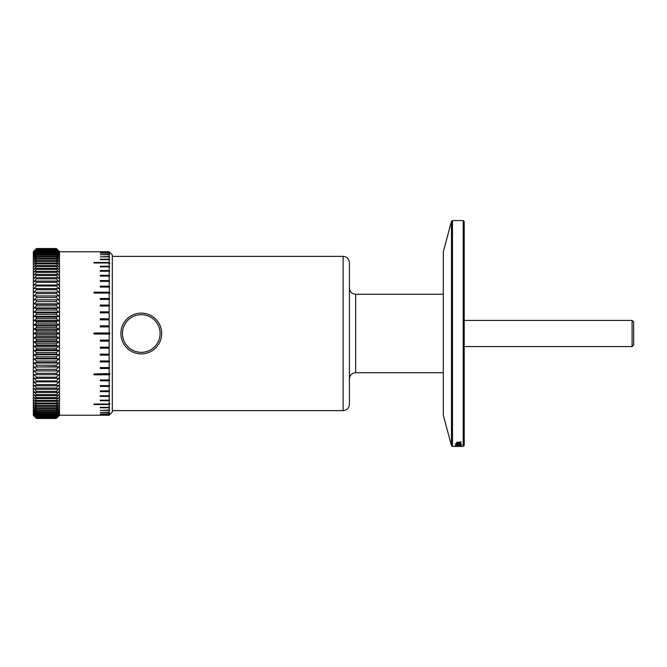 <?xml version="1.0" encoding="UTF-8"?>
<svg xmlns="http://www.w3.org/2000/svg" width="667" height="667" viewBox="0 0 667 667"><rect width="100%" height="100%" fill="white"/><g stroke="black" fill="none" stroke-linecap="round" stroke-linejoin="round"><path stroke-width="1" d="M343.121 256.37L343.121 410.63C346.932 410.255 349.024 408.162 349.4 404.352L349.4 262.648C349.024 258.838 346.932 256.745 343.121 256.37L112.306 256.37M464.224 337.986L464.224 445.406L463.181 446.448L463.181 220.552L464.224 221.594L464.224 337.986M458.012 446.448L463.181 446.448M460.905 446.44L457.17 446.44L460.305 446.44L458.738 446.423L458.738 445.906L460.305 445.798L459.338 445.631L456.562 445.798L457.912 445.639L457.17 445.789L458.721 445.898L458.738 446.398L456.553 446.348M459.438 446.281L460.947 446.381M460.905 446.348L458.738 446.398L460.305 446.348L460.305 445.273M456.536 446.39L457.979 446.281M457.162 446.273L460.263 446.273M459.396 446.023L460.939 446.206M460.905 446.14L456.645 446.223L460.305 446.131L460.305 445.614M460.347 446.198L459.213 446.04M459.963 445.564L459.963 446.09L456.645 446.065L460.205 446.015M460.163 445.473L457.245 445.398M459.371 445.539L460.355 445.306M457.245 445.556L460.305 445.439M456.645 445.556L455.152 445.481L456.645 445.481M459.046 444.622L459.046 445.139L456.57 445.156L460.905 445.156L459.563 445.364L460.305 445.147L459.271 445.047L459.28 444.53M459.888 444.931L458.771 445.273M460.005 444.681L461.956 444.781L460.005 444.781M455.077 443.947L460.83 443.947L455.077 444.064M456.645 443.605L457.245 443.096M458.054 443.705L456.536 443.138M456.57 443.355L460.83 443.08L457.17 443.388L460.83 443.722L456.645 443.722M457.912 442.163L457.17 442.521L458.721 442.771L460.305 442.529L459.338 442.138L460.914 442.521L458.729 442.913L456.562 442.521L457.912 442.154M460.005 441.787L460.83 441.787L460.005 441.954M443.313 336.777L443.313 415.224L451.467 445.673L451.467 221.327L443.313 251.776L443.313 336.777M460.305 445.915L460.305 446.44M457.17 445.923L457.17 446.44M457.162 446.348L460.305 446.348M457.17 445.273L457.17 446.348L458.738 446.381M459.221 446.223L459.221 445.698M460.905 445.798L460.905 445.273M458.729 445.948L458.729 445.431M460.905 445.448L460.905 444.931M460.305 445.147L460.305 444.631M459.655 445.031L459.655 444.514M457.762 445.348L457.762 444.831M456.57 445.156L456.57 444.639M457.17 445.156L457.17 444.639M460.905 445.156L460.905 444.639M460.83 444.731L460.83 444.214M458.287 443.23L458.287 442.721M457.17 443.388L457.17 442.88M460.905 442.521L460.905 442.021M458.729 442.921L458.729 442.413M457.17 442.521L457.17 442.013M460.305 442.529L460.305 442.021M161.514 330.94A20.394 20.394 0 0 0 128.948 317.259A20.394 20.394 0 0 0 133.383 352.301A20.394 20.394 0 0 0 161.514 330.94M159.955 331.132A18.826 18.826 0 0 1 133.992 350.859A18.826 18.826 0 0 1 129.89 318.509A18.826 18.826 0 0 1 159.955 331.132M100.283 332.975L109.205 332.975L94.005 332.975L94.005 334.025L109.171 334.025L109.213 340.103M109.847 332.975L109.205 332.975L109.847 332.975L109.847 334.025L109.171 334.025L109.847 334.025M109.213 326.897L109.171 332.975M109.171 326.897L100.283 326.897L100.283 325.855L109.171 325.855L109.171 319.818L100.283 319.818L100.283 318.793L109.171 318.793L109.171 312.848L100.283 312.848L100.283 311.839L109.171 311.839L109.171 306.036L100.283 306.036L100.283 305.052L109.171 305.052L109.171 299.433L100.283 299.433L100.283 298.483L109.171 298.483L109.171 293.088L94.005 293.088L94.005 292.179L109.205 292.196L100.283 292.179M109.471 287.143L109.171 292.179M109.171 287.052L100.283 287.052L100.283 286.193L109.171 286.193L109.171 281.366L100.283 281.366L100.283 280.565L109.171 280.565L109.171 276.08L100.283 276.08L100.283 275.338L109.171 275.338L109.171 271.227L100.283 271.227L100.283 270.552L109.171 270.552L109.171 266.85L100.283 266.85L100.283 266.25L109.171 266.25L109.171 262.981L94.005 262.981L94.005 262.456L109.171 262.456L109.171 259.646L100.283 259.646L100.283 259.205L109.171 259.205L109.171 256.878L100.283 256.878L109.171 256.52L109.171 254.694L100.283 254.694L109.171 254.419L109.171 253.101L100.283 253.101L109.171 252.918L109.171 252.126L100.283 252.034L109.171 251.767L59.496 251.767M109.171 251.767L112.306 254.911L112.306 412.089L109.171 415.233L100.283 415.233L109.171 415.233L100.283 414.966L109.171 414.874L109.171 414.082L100.283 414.082L109.171 413.899L109.171 412.581L100.283 412.581L109.171 412.306L109.171 410.48L100.283 410.48L109.171 410.122L109.171 407.795L100.283 407.795L100.283 407.354L109.171 407.354L109.171 404.544L94.005 404.544L94.005 404.019L109.171 404.019L109.171 400.75L100.283 400.75L100.283 400.15L109.171 400.15L109.171 396.44L100.283 396.44L100.283 395.773L109.171 395.773L109.171 391.662L100.283 391.662L100.283 390.92L109.538 390.77M59.496 415.233L100.283 415.233M109.171 374.821L94.005 374.821L94.005 373.912L109.847 373.57L109.847 374.479L109.171 374.821L109.171 379.948L100.283 379.948L100.283 380.807L109.171 380.807L109.171 385.634L100.283 385.634L100.283 386.435L109.171 386.435L109.171 390.92M109.171 340.103L100.283 340.103L100.283 341.145L109.171 341.145L109.171 347.173L100.283 347.173L100.283 348.207L109.171 348.207L109.171 354.144L100.283 354.144L100.283 355.161L109.171 355.161L109.171 360.964L100.283 360.964L100.283 361.939L109.171 361.939L109.171 367.567L100.283 367.567L100.283 368.509L109.171 368.509L109.171 373.912M108.979 325.871L108.979 326.847M108.979 318.793L108.979 319.751M108.979 311.822L108.979 312.765M108.979 305.019C109.847 305.619 109.847 305.928 108.979 305.936M108.979 298.432C109.847 299.091 109.847 299.391 108.979 299.316M108.979 340.153L108.979 341.12M108.979 347.249L108.979 348.207M108.979 354.235L108.979 355.169M108.979 361.064C109.847 361.072 109.847 361.372 108.979 361.973M108.979 367.675C109.847 367.609 109.847 367.901 108.979 368.559M108.979 380.09C109.847 379.857 109.847 380.123 108.979 380.882M108.979 385.784C109.847 385.476 109.847 385.726 108.979 386.526M108.979 391.079C109.847 390.704 109.847 390.929 108.979 391.771M108.979 395.94C109.847 395.489 109.847 395.698 108.979 396.565C109.847 395.698 109.847 395.489 108.979 395.94M108.979 400.325C109.847 399.808 109.847 399.992 108.979 400.884C109.847 399.992 109.847 399.808 108.979 400.325M108.979 404.202C109.847 403.618 109.847 403.777 108.979 404.686M109.205 403.985L109.847 403.427L109.847 403.952L109.171 404.544M108.979 407.537C109.847 406.895 109.847 407.028 108.979 407.954C109.847 407.028 109.847 406.895 108.979 407.537M108.979 410.313C109.847 409.613 109.847 409.73 108.979 410.647C109.847 409.73 109.847 409.613 108.979 410.313M108.979 412.506C109.847 411.756 109.847 411.839 108.979 412.756C109.847 411.839 109.847 411.756 108.979 412.506M108.979 414.09C109.847 413.298 109.847 413.357 108.979 414.265C109.847 413.357 109.847 413.298 108.979 414.09M108.979 415.066C109.847 414.24 109.847 414.265 108.979 415.149C109.847 414.265 109.847 414.24 108.979 415.066M108.979 415.424C109.847 414.557 109.847 414.557 108.979 415.424M108.979 251.851C109.847 252.735 109.847 252.76 108.979 251.934C109.847 252.76 109.847 252.735 108.979 251.851M108.979 252.735C109.847 253.643 109.847 253.702 108.979 252.91C109.847 253.702 109.847 253.643 108.979 252.735M108.979 254.244C109.847 255.161 109.847 255.244 108.979 254.494C109.847 255.244 109.847 255.161 108.979 254.244M108.979 256.353C109.847 257.27 109.847 257.387 108.979 256.687C109.847 257.387 109.847 257.27 108.979 256.353M108.979 259.046C109.847 259.963 109.847 260.105 108.979 259.455C109.847 260.105 109.847 259.963 108.979 259.046M108.979 262.306C109.847 263.215 109.847 263.382 108.979 262.798M100.283 262.49L109.205 262.49L109.847 263.573L109.171 262.981M108.979 266.116C109.847 267.008 109.847 267.192 108.979 266.675C109.847 267.192 109.847 267.008 108.979 266.116M108.979 270.427C109.847 271.302 109.847 271.511 108.979 271.052C109.847 271.511 109.847 271.302 108.979 270.427M108.979 275.229C109.847 276.063 109.847 276.296 108.979 275.913M108.979 280.465C109.847 281.274 109.847 281.516 108.979 281.216M108.979 286.11C109.847 286.868 109.847 287.135 108.979 286.91M109.205 292.196L109.847 292.521L109.847 293.43L109.171 293.088M109.847 263.048L109.246 263.048M100.283 259.646L100.283 259.205M100.283 407.795L100.283 407.354M109.847 292.521L94.005 292.521M109.246 403.952L109.847 403.952M94.005 374.479L109.847 374.479M33.35 329.523L36.485 327.555L56.361 327.555L59.496 329.523M58.854 329.114L33.992 329.114M59.496 328.781L56.361 330.415L36.485 330.415L33.35 328.781M33.35 321.002L36.485 318.726L56.361 318.726L59.496 321.002M58.854 320.527L33.992 320.527M59.496 320.268L56.361 321.561L36.485 321.561L33.35 320.268M33.35 312.615L36.485 310.063L56.361 310.063L59.496 312.615M58.854 312.089L33.992 312.089M59.496 311.898L56.361 312.831L36.485 312.831L33.35 311.898M33.992 303.877L36.485 301.651L56.361 301.651L58.854 303.877L33.992 303.877M59.496 303.76L56.361 304.327L36.485 304.327L33.35 303.76M33.992 295.998L36.485 293.597L56.361 293.597L58.854 295.998L33.992 295.998M59.496 295.956L33.35 295.956M33.992 288.519L36.485 285.968L56.361 285.968L58.854 288.519M59.496 288.561L33.35 288.561M33.992 281.541L36.485 278.864L56.361 278.864L58.854 281.541M59.496 281.657L56.361 281.09L36.485 281.09L33.35 281.657M33.992 275.129L36.485 272.361L56.361 272.361L58.854 275.129M59.496 275.321L56.361 274.387L36.485 274.387L33.35 275.321M33.992 269.36L36.485 266.533L56.361 266.533L58.854 269.36M59.496 269.626L56.361 268.334L36.485 268.334L33.35 269.626M33.992 264.29L36.485 261.431L56.361 261.431L58.854 264.29M59.496 264.632L56.361 262.99L36.485 262.99L33.35 264.632M33.992 259.98L36.485 257.12L56.361 257.12L58.854 259.98M59.496 260.388L56.361 258.421L36.485 258.421L33.35 260.388M33.992 256.478L36.485 253.643L56.361 253.643L58.854 256.478M59.496 256.945L56.361 254.669L36.485 254.669L33.35 256.945M33.992 253.819L36.485 251.05L56.361 251.05L58.854 253.819M59.496 254.344L56.361 251.784L36.485 251.784L33.35 254.344M33.992 252.026L36.485 249.35L56.361 249.35L58.854 252.026L56.361 249.8L36.485 249.8L33.992 252.026M33.992 251.134L36.485 248.574L56.361 248.574L58.854 251.134L56.361 248.724L36.485 248.724L33.992 251.134M33.992 415.858L36.485 418.267L56.361 418.267L58.854 415.858L56.361 418.417L36.485 418.417L33.992 415.858M33.992 414.949L36.485 417.175L56.361 417.175L58.854 414.949L56.361 417.625L36.485 417.625L33.992 414.949M33.35 412.623L36.485 415.174L56.361 415.174L59.496 412.623M58.854 413.148L56.361 415.925L36.485 415.925L33.992 413.148M33.35 410.005L36.485 412.281L56.361 412.281L59.496 410.005M58.854 410.472L56.361 413.307L36.485 413.307L33.992 410.472M33.35 406.553L36.485 408.521L56.361 408.521L59.496 406.553M58.854 406.962L56.361 409.821L36.485 409.821L33.992 406.962M33.35 402.301L36.485 403.935L56.361 403.935L59.496 402.301M58.854 402.635L56.361 405.503L36.485 405.503L33.992 402.635M33.35 397.29L36.485 398.583L56.361 398.583L59.496 397.29M58.854 397.557L56.361 400.383L36.485 400.383L33.992 397.557M33.35 391.579L36.485 392.513L56.361 392.513L59.496 391.579M58.854 391.771L56.361 394.547L36.485 394.547L33.992 391.771M33.35 385.234L36.485 385.801L56.361 385.801L59.496 385.234M58.854 385.351L56.361 388.027L36.485 388.027L33.992 385.351M33.35 378.322L59.496 378.322M58.854 378.364L56.361 380.915L36.485 380.915L33.992 378.364M33.35 370.927L59.496 370.927M56.361 373.287L58.854 370.885L33.992 370.885L36.485 373.287L56.361 373.287L56.361 374.679L36.485 374.679L59.496 374.679M33.35 363.115L36.485 362.548L56.361 362.548L59.496 363.115M56.361 365.224L58.854 362.998L33.992 362.998L36.485 365.224L56.361 365.224L56.361 366.683L59.496 367.067M33.35 354.977L36.485 354.044L56.361 354.044L59.496 354.977M33.35 359.079L36.485 358.329L36.485 356.812L56.361 356.812L58.854 354.786L33.992 354.786M36.485 356.812L33.35 354.252M33.35 346.598L36.485 345.306L56.361 345.306L59.496 346.598M58.854 346.34L33.992 346.34M59.496 345.865L56.361 348.141L36.485 348.141L33.35 345.865M33.35 338.086L36.485 336.451L56.361 336.451L59.496 338.086M58.854 337.752L33.992 337.752M59.496 337.344L56.361 339.311L36.485 339.311L33.35 337.344M33.35 342.354L36.485 340.887L56.361 340.887L59.496 342.354M58.854 342.054L33.992 342.054M59.496 341.621L56.361 343.738L36.485 343.738L33.35 341.621M33.35 350.809L36.485 349.7L56.361 349.7L59.496 350.809M58.854 350.584L33.992 350.584M59.496 350.083L56.361 352.501L36.485 352.501L33.35 350.083M56.361 361.055L58.854 358.921L33.992 358.921L36.485 361.055L56.361 361.055L56.361 362.548M36.485 358.329L56.361 358.329L59.496 359.079M33.35 367.067L56.361 366.683M56.361 369.301L58.854 366.983L33.992 366.983L36.485 369.301L56.361 369.301L56.361 370.735M33.35 374.679L36.485 374.679L36.485 373.287M58.854 374.679L56.361 377.163L36.485 377.163L33.992 374.679M33.35 381.849L59.496 381.849M58.854 381.924L56.361 384.542L36.485 384.542L33.992 381.924M33.35 388.486L36.485 389.236L56.361 389.236L59.496 388.486M58.854 388.636L56.361 391.362L36.485 391.362L33.992 388.636M33.35 394.522L36.485 395.631L56.361 395.631L59.496 394.522M58.854 394.747L56.361 397.557L36.485 397.557L33.992 394.747M33.35 399.883L36.485 401.351L56.361 401.351L59.496 399.883M58.854 400.183L56.361 403.035L36.485 403.035L33.992 400.183M33.35 404.527L36.485 406.328L56.361 406.328L59.496 404.527M58.854 404.894L56.361 407.762L36.485 407.762L33.992 404.894M33.35 408.387L36.485 410.505L56.361 410.505L59.496 408.387M58.854 408.821L56.361 411.672L36.485 411.672L33.992 408.821M33.35 411.422L36.485 413.84L56.361 413.84L59.496 411.422M58.854 411.923L56.361 414.724L36.485 414.724L33.992 411.923M33.992 414.165L36.485 416.291L56.361 416.291L58.854 414.165L56.361 416.892L36.485 416.892L33.992 414.165M33.992 415.516L36.485 417.834L56.361 417.834L58.854 415.516L56.361 418.142L36.485 418.142L33.992 415.516M33.992 415.975L36.485 418.459L56.361 418.459L58.854 415.975L56.361 418.459L36.485 418.459L33.992 415.975M58.854 251.025L56.361 248.541L36.485 248.541L33.992 251.025M33.992 251.467L36.485 248.849L56.361 248.849L58.854 251.467L56.361 249.15L36.485 249.15L33.992 251.467M33.992 252.81L36.485 250.083L56.361 250.083L58.854 252.81L56.361 250.675L36.485 250.675L33.992 252.81M33.992 255.036L36.485 252.234L56.361 252.234L58.854 255.036M59.496 255.536L56.361 253.118L36.485 253.118L33.35 255.536M33.992 258.129L36.485 255.278L56.361 255.278L58.854 258.129M59.496 258.563L56.361 256.436L36.485 256.436L33.35 258.563M33.992 262.039L36.485 259.171L56.361 259.171L58.854 262.039M59.496 262.406L56.361 260.605L36.485 260.605L33.35 262.406M33.992 266.733L36.485 263.882L56.361 263.882L58.854 266.733M59.496 267.033L56.361 265.566L36.485 265.566L33.35 267.033M33.992 272.161L36.485 269.36L56.361 269.36L58.854 272.161M59.496 272.394L56.361 271.277L36.485 271.277L33.35 272.394M33.992 278.264L36.485 275.538L56.361 275.538L58.854 278.264M59.496 278.414L56.361 277.664L36.485 277.664L33.35 278.414M33.992 284.967L36.485 282.349L56.361 282.349L58.854 284.967M59.496 285.042L33.35 285.042M33.992 292.204L36.485 289.72L56.361 289.72L58.854 292.204M59.496 292.204L33.35 292.204M33.992 299.892L36.485 297.574L56.361 297.574L58.854 299.892L33.992 299.892M59.496 299.817L33.35 299.817M33.992 307.946L36.485 305.82L56.361 305.82L58.854 307.946L33.992 307.946M59.496 307.795L56.361 308.546L36.485 308.546L33.35 307.795M33.35 316.783L36.485 314.365L56.361 314.365L59.496 316.783M58.854 316.283L33.992 316.283M59.496 316.058L56.361 317.175L36.485 317.175L33.35 316.058M33.35 325.246L36.485 323.128L56.361 323.128L59.496 325.246M58.854 324.812L33.992 324.812M59.496 324.512L56.361 325.98L36.485 325.98L33.35 324.512M33.35 333.8L36.485 331.999L56.361 331.999L59.496 333.8M58.854 333.433L33.992 333.433M59.496 333.058L56.361 334.867L36.485 334.867L33.35 333.058M36.485 327.555L36.485 325.98M36.485 323.128L36.485 321.561M36.485 318.726L36.485 317.175M36.485 314.365L36.485 312.831M36.485 310.063L36.485 308.546M36.485 305.82L36.485 304.327M36.485 301.651L36.485 300.192M36.485 297.574L36.485 296.148M36.485 293.597L36.485 292.204M36.485 289.72L36.485 288.369M36.485 285.968L36.485 284.667M36.485 282.349L36.485 281.09M36.485 278.864L36.485 277.664M36.485 275.538L36.485 274.387M36.485 272.361L36.485 271.277M36.485 269.36L36.485 268.334M36.485 266.533L36.485 265.566M36.485 263.882L36.485 262.99M36.485 261.431L36.485 260.605M36.485 259.171L36.485 258.421M36.485 257.12L36.485 256.436M36.485 255.278L36.485 254.669M36.485 253.643L36.485 253.118M36.485 252.234L36.485 251.784M34.109 250.909L33.35 251.667L33.35 415.333L34.109 416.091M36.485 415.174L36.485 414.724M36.485 413.84L36.485 413.307M36.485 412.281L36.485 411.672M36.485 410.505L36.485 409.821M36.485 408.521L36.485 407.762M36.485 406.328L36.485 405.503M36.485 403.935L36.485 403.035M36.485 401.351L36.485 400.383M36.485 398.583L36.485 397.557M36.485 395.631L36.485 394.547M36.485 392.513L36.485 391.362M36.485 389.236L36.485 388.027M36.485 385.801L36.485 384.542M36.485 382.224L36.485 380.915M36.485 378.514L36.485 377.163M36.485 370.735L36.485 369.301M36.485 366.683L36.485 365.224M36.485 362.548L36.485 361.055M36.485 354.044L36.485 352.501M36.485 349.7L36.485 348.141M36.485 345.306L36.485 343.738M36.485 340.887L36.485 339.311M36.485 336.451L36.485 334.867M36.485 331.999L36.485 330.415M56.361 414.724L56.361 415.174M56.361 413.307L56.361 413.84M56.361 251.784L56.361 252.234M56.361 411.672L56.361 412.281M56.361 253.118L56.361 253.643M56.361 409.821L56.361 410.505M56.361 254.669L56.361 255.278M56.361 407.762L56.361 408.521M56.361 256.436L56.361 257.12M56.361 405.503L56.361 406.328M56.361 258.421L56.361 259.171M56.361 403.035L56.361 403.935M56.361 260.605L56.361 261.431M56.361 400.383L56.361 401.351M56.361 262.99L56.361 263.882M56.361 397.557L56.361 398.583M56.361 265.566L56.361 266.533M56.361 394.547L56.361 395.631M56.361 268.334L56.361 269.36M56.361 391.362L56.361 392.513M56.361 271.277L56.361 272.361M56.361 388.027L56.361 389.236M56.361 274.387L56.361 275.538M56.361 384.542L56.361 385.801M56.361 277.664L56.361 278.864M56.361 380.915L56.361 382.224M56.361 281.09L56.361 282.349M56.361 377.163L56.361 378.514M56.361 284.667L56.361 285.968M56.361 288.369L56.361 289.72M56.361 292.204L56.361 293.597M56.361 296.148L56.361 297.574M56.361 300.192L56.361 301.651M56.361 356.812L56.361 358.329M56.361 304.327L56.361 305.82M56.361 352.501L56.361 354.044M56.361 308.546L56.361 310.063M56.361 348.141L56.361 349.7M56.361 312.831L56.361 314.365M56.361 343.738L56.361 345.306M56.361 317.175L56.361 318.726M56.361 339.311L56.361 340.887M56.361 321.561L56.361 323.128M56.361 334.867L56.361 336.451M56.361 325.98L56.361 327.555M56.361 330.415L56.361 331.999M58.738 416.091L59.496 415.333L59.496 251.667L58.738 250.909M633.65 345.006L633.65 321.994L632.083 320.427L632.083 346.573L633.65 345.006M464.224 320.427L632.083 320.427M443.413 294.28L355.669 294.28C351.859 293.914 349.766 291.821 349.4 288.011M463.181 220.552L452.476 220.552L452.476 446.448L451.467 445.673M458.821 445.781L458.821 446.306M458.879 446.065L458.879 445.548M459.63 445.556L459.63 445.039M355.669 294.28L355.669 372.72C351.859 373.086 349.766 375.179 349.4 378.989M112.306 410.63L343.121 410.63M452.476 446.448L457.153 446.448M452.476 220.552L451.467 221.327M464.224 346.573L632.083 346.573M355.669 372.72L443.313 372.72"/></g></svg>
